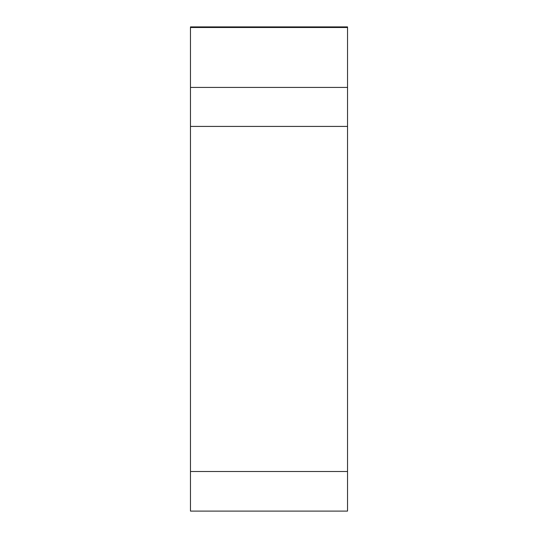 <?xml version="1.0" encoding="UTF-8"?>
<svg xmlns="http://www.w3.org/2000/svg" width="538" height="538" viewBox="0 0 538 538"><rect width="100%" height="100%" fill="white"/><g stroke="black" fill="none" stroke-linecap="round" stroke-linejoin="round"><path stroke-width="0.81" d="M347.528 27.499L190.472 27.499L190.472 87.425L190.472 26.9L347.528 26.9L347.528 511.1L190.472 511.1L190.472 478.517M190.472 87.425L190.472 471.503L190.472 87.425L347.528 87.425M190.472 510.501L190.472 471.503L347.528 471.503M190.472 126.417L347.528 126.417"/></g></svg>
